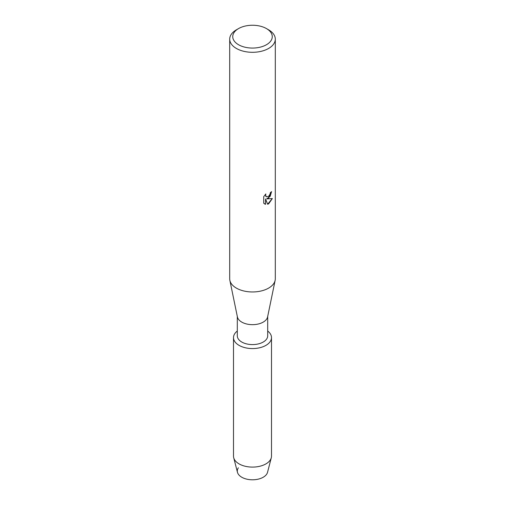 <?xml version="1.0" encoding="UTF-8"?>
<svg xmlns="http://www.w3.org/2000/svg" width="505" height="505" viewBox="0 0 505 505"><rect width="100%" height="100%" fill="white"/><g stroke="black" fill="none" stroke-linecap="round" stroke-linejoin="round"><path stroke-width="0.76" d="M271.501 337.611A19.001 10.971 180 0 1 265.933 345.363A19.001 10.971 180 0 0 267.7 331.027A19.001 10.971 180 0 1 271.501 337.611L271.501 456.129A19.001 10.971 180 0 1 271.292 457.745L267.536 472.314A15.2 8.774 180 0 1 263.25 477.225A15.2 8.774 180 0 1 244.161 478.355A15.2 8.774 180 0 1 238.36 467.8M267.7 316.414L267.7 335.819A15.2 8.774 180 0 1 263.25 342.024A15.2 8.774 180 0 1 246.686 343.924A15.2 8.774 180 0 1 237.299 335.819L237.299 316.414M265.933 345.363A19.001 10.971 180 0 1 240.052 345.893A19.001 10.971 180 0 1 237.299 331.027A19.001 10.971 180 0 0 233.499 337.611A19.001 10.971 180 0 0 245.228 347.743A19.001 10.971 180 0 0 265.933 345.363M266.47 28.589L268.622 29.833A22.801 13.162 180 0 1 275.301 39.137L275.301 278.798A22.801 13.162 180 0 1 275.137 280.357L267.593 316.932A15.2 8.774 180 0 1 263.25 322.095A15.2 8.774 180 0 1 247.526 324.185A15.2 8.774 180 0 1 237.407 316.932L229.863 280.357A22.801 13.162 180 0 1 229.699 278.798L229.699 39.137A22.801 13.162 180 0 1 236.378 29.833L238.53 28.589A19.758 11.407 180 0 1 266.47 28.589A19.758 11.407 180 0 1 266.47 44.724A19.758 11.407 180 0 1 238.53 44.724A19.758 11.407 180 0 1 238.53 28.589L236.378 29.833M275.137 280.357A22.801 13.162 180 0 1 268.622 288.109A22.801 13.162 180 0 1 245.039 291.24A22.801 13.162 180 0 1 229.863 280.357M268.622 198.149L266.665 198.894L272.346 198.566L268.622 203.85L267.656 204.254L265.554 198.957L265.554 204.317L263.724 203.237L263.724 196.628L265.838 193.933L265.548 195.246L266.331 196.805L268.622 196.369L270.112 194.008L270.333 192.639A22.801 13.162 0 0 0 271.608 191.616L268.622 198.149M275.301 39.137A22.801 13.162 180 0 1 268.622 48.448A22.801 13.162 180 0 1 243.776 51.302A22.801 13.162 180 0 1 229.699 39.137M271.557 191.666L270.156 196.369L266.665 198.894M266.337 196.811L265.699 196.155L265.725 194.046M264.563 203.913L265.504 204.285L265.554 198.957M267.644 204.209L272.271 198.585M271.292 457.745A19.001 10.971 180 0 1 265.933 463.887A19.001 10.971 180 0 1 246.547 466.544A19.001 10.971 180 0 1 233.708 457.745A19.001 10.971 180 0 1 233.499 456.129L233.499 337.611M263.25 477.225A15.2 8.774 180 0 1 247.734 479.352A15.2 8.774 180 0 1 237.464 472.314L233.708 457.745"/></g></svg>

